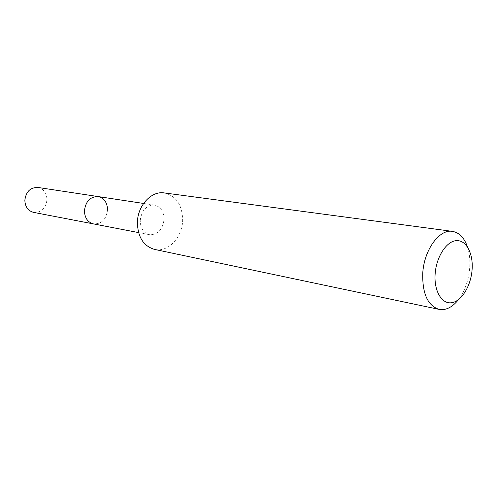 <?xml version="1.0" encoding="UTF-8"?>
<svg xmlns="http://www.w3.org/2000/svg" width="497" height="497" viewBox="0 0 497 497"><rect width="100%" height="100%" fill="white"/><g stroke="black" fill="none" stroke-linecap="round" stroke-linejoin="round"><path stroke-width="0.37" stroke-dasharray="2.48 1.86" d="M140.229 220.475C141.626 210.268 146.385 205.149 154.511 205.106C160.705 206.696 163.898 211.467 164.072 219.419C162.637 229.763 157.754 234.851 149.429 234.671C143.496 232.981 140.427 228.247 140.229 220.475M98.151 196.57C104.177 198.086 107.309 202.528 107.551 209.896C106.234 219.475 101.537 224.141 93.455 223.905C101.537 224.141 106.234 219.475 107.551 209.896M164.227 192.923C176.211 195.855 182.356 204.994 182.647 220.333C182.362 237.454 168.005 252.662 154.524 249.401M467.466 246.91C469.497 253.172 470.249 260.161 469.708 267.877C468.615 280.457 464.844 291.08 458.383 299.747M37.871 187.444C43.661 188.866 46.699 192.954 46.985 199.695C45.799 208.442 41.332 212.679 33.585 212.387M154.511 205.106L143.577 203.453M149.429 234.671L138.57 232.584"/><path stroke-width="0.75" d="M138.57 232.584L93.455 223.905C87.696 222.289 84.689 217.879 84.434 210.691C85.708 201.26 90.28 196.557 98.151 196.57C104.177 198.086 107.309 202.528 107.551 209.896M458.383 299.747C452.326 307.32 445.877 310.526 439.044 309.376L154.524 249.401C143.49 246.096 137.781 237.1 137.396 222.407C137.626 205.516 151.399 190.705 164.227 192.923L452.444 231.372C459.271 232.571 464.279 237.746 467.466 246.91M439.044 309.376C427.743 305.661 422.307 293.671 422.742 273.406C423.966 250.022 439.329 228.875 452.444 231.372M435.13 274.064C436.236 257.042 446.356 241.293 456.246 240.654C466.149 239.765 473.368 253.42 472.094 269.623C470.963 285.806 461.657 301.225 451.792 302.704C441.92 304.431 433.881 291.105 435.13 274.064M24.85 200.241C25.993 191.637 30.336 187.375 37.871 187.444L98.151 196.57C90.28 196.557 85.708 201.26 84.434 210.691C84.689 217.879 87.696 222.289 93.455 223.905L33.585 212.387C28.056 210.858 25.142 206.808 24.85 200.241M143.577 203.453L98.151 196.57"/></g></svg>
